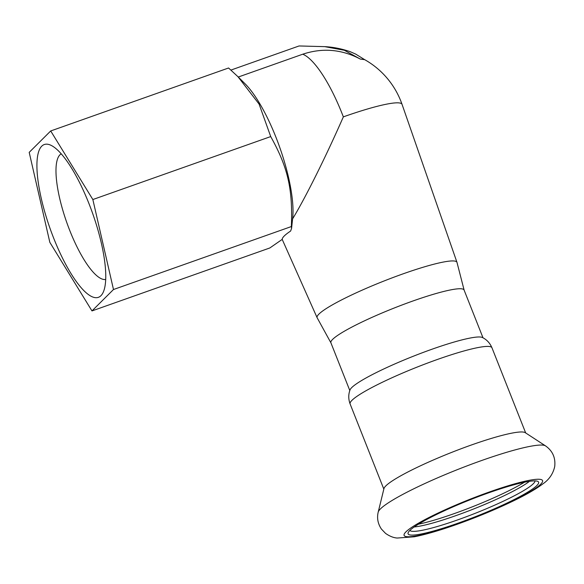<?xml version="1.0" encoding="UTF-8"?>
<svg xmlns="http://www.w3.org/2000/svg" width="584" height="584" viewBox="0 0 584 584"><rect width="100%" height="100%" fill="white"/><g stroke="black" fill="none" stroke-linecap="round" stroke-linejoin="round"><path stroke-width="0.88" d="M545.522 445.877L525.242 432.664A76.285 9.6 158.4 0 0 458.323 449.804A76.285 9.6 158.4 0 0 385.849 485.873A76.285 9.6 158.4 0 0 383.951 488.604L378.206 512.117C376.789 518.081 377.863 523.724 381.418 529.067L385.528 533.367C389.63 536.243 393.528 537.798 397.229 538.039L414.282 536.798C425.583 534.55 439.569 530.476 456.235 524.593C475.361 517.796 493.444 510.365 510.482 502.298C524.688 495.59 535.535 489.414 543.032 483.771C549.252 479.464 553.143 473.697 554.72 466.477C555.669 457.739 552.603 450.87 545.522 445.877A90.33 11.366 158.4 0 0 466.28 466.171A90.33 11.366 158.4 0 0 380.454 508.883A90.33 11.366 158.4 0 0 378.206 512.117M409.8 530.498A70.197 8.833 158.4 0 0 408.201 532.593A70.197 8.833 158.4 0 0 476.602 516.212A70.197 8.833 158.4 0 0 537.674 481.333A70.197 8.833 158.4 0 0 475.245 497.787A70.197 8.833 158.4 0 0 409.8 530.498M409.866 530.433A67.328 8.468 158.4 0 0 475.42 513.234A67.328 8.468 158.4 0 0 534.981 480.895M414.209 526.958A67.328 8.468 158.4 0 0 473.726 508.941A67.328 8.468 158.4 0 0 529.44 481.34M418.451 524.198A70.197 8.833 158.4 0 0 524.461 482.231M483.004 337.808L464.09 290.044A71.628 9.008 158.4 0 0 403.654 304.373A71.628 9.008 158.4 0 0 332.646 339.362A71.628 9.008 158.4 0 0 330.894 342.779L349.809 390.543M350.108 403.953A76.285 9.6 158.4 0 1 351.969 400.317A76.285 9.6 158.4 0 1 427.597 363.051A76.285 9.6 158.4 0 1 491.962 347.787C489.918 343.027 486.72 339.596 482.377 337.486A71.628 9.008 158.4 0 0 418.969 354.035A71.628 9.008 158.4 0 0 351.736 387.586A71.628 9.008 158.4 0 0 350.042 389.878C348.319 394.39 348.341 399.084 350.108 403.953L383.827 489.107M105.697 279.473A66.722 18.593 70.5 0 1 67.722 225.139A66.722 18.593 70.5 0 1 59.948 154.804A66.722 18.593 70.5 0 1 61.218 153.826M41.741 146.175A81.052 22.579 -109.5 0 0 56.246 244.441A81.052 22.579 -109.5 0 0 103.397 291.869A81.052 22.579 -109.5 0 0 92.63 213.401A81.052 22.579 -109.5 0 0 51.64 145.635A81.052 22.579 -109.5 0 0 41.741 146.175M49.837 242.338L29.2 152.358L50.706 130.955L92.849 199.538L113.486 289.518L91.98 310.922L49.837 242.338M230.936 70.073L299.066 45.961L324.799 46.647L344.326 50.268L360.284 59.057C341.662 49.26 322.492 47.64 302.767 54.203L238.287 77.03M402.011 104.251A82.373 82.373 0 0 0 364.723 59.678L360.284 59.057M91.98 310.922L269.852 247.959L282.262 239.352A78.825 9.913 -21.6 0 1 290.62 231.038L291.577 228.395L291.358 226.556C292.832 188.836 287.978 167.666 270.721 136.576L259.077 104.069L237.987 76.738L228.578 67.992L50.706 130.955M237.987 76.738L245.149 83.87A82.373 22.951 70.5 0 1 292.672 218.139L291.577 228.395M330.924 342.844L317.17 317.805A75.205 9.461 -21.6 0 1 317.119 317.711A75.205 9.461 -21.6 0 1 383.549 281.181A75.205 9.461 -21.6 0 1 456.973 262.34L402.055 104.368A82.3 10.351 -21.6 0 0 343.348 116.866C325.938 156.578 305.235 198.173 292.599 218.861M456.973 262.34A75.205 9.461 -21.6 0 1 457.002 262.435L464.119 290.109M330.96 342.903A71.628 9.008 -21.6 0 1 394.178 308.031A71.628 9.008 -21.6 0 1 464.134 290.175M113.486 289.518L291.358 226.556M92.849 199.538L270.721 136.576M405.909 531.878A74.489 9.373 158.4 0 0 493.093 509.978A74.489 9.373 158.4 0 0 521.052 482.158A74.489 9.373 158.4 0 0 405.909 531.878M343.348 116.866A82.373 22.951 -109.5 0 0 302.767 54.203M491.962 347.787L525.68 432.948M324.799 46.647C333.208 47.078 341.684 48.764 350.232 51.699L355.795 54.151L364.766 59.736M317.119 317.711L282.203 239.396"/></g></svg>

